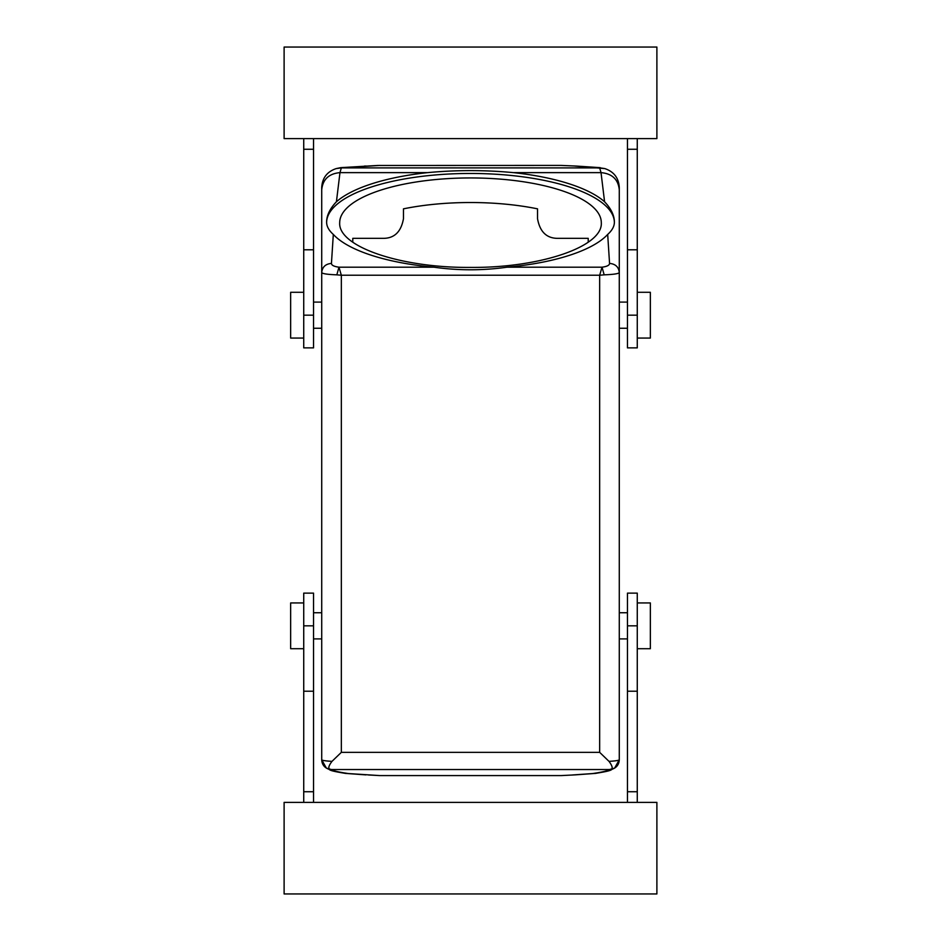 <?xml version="1.0" encoding="UTF-8"?>
<svg xmlns="http://www.w3.org/2000/svg" width="941" height="941" viewBox="0 0 941 941"><rect width="100%" height="100%" fill="white"/><g stroke="black" fill="none" stroke-linecap="round" stroke-linejoin="round"><path stroke-width="1.41" d="M352.781 242.166L352.781 238.344L383.846 238.344C394.62 238.108 401.16 231.568 403.466 218.724L403.466 208.843A130.799 44.733 0 0 1 537.534 208.843L537.534 218.724C539.84 231.568 546.38 238.108 557.154 238.344L588.219 238.344L588.219 242.166M599.664 752.353L609.003 761.363C613.038 766.833 613.203 769.562 609.497 769.538L614.626 768.115L619.284 759.787L619.284 272.537C618.696 273.713 613.661 274.478 604.169 274.843L599.664 275.231L599.664 752.353L341.336 752.353L331.997 761.363C327.95 766.703 327.786 769.432 331.503 769.538L331.491 769.562C333.467 770.902 339.16 772.243 348.57 773.573L379.788 775.584L561.212 775.584L575.104 774.878L561.212 775.584M331.491 769.562L326.374 768.115L321.716 759.787L321.716 189.788C322.798 179.366 328.891 173.65 339.972 172.626L341.336 167.898L336.243 168.58L340.677 167.663L377.494 165.475L561.036 165.416L576.68 166.087L561.036 165.416M601.299 222.676A130.799 44.733 0 0 0 470.5 177.943A130.799 44.733 0 0 0 339.701 222.676C337.901 246.577 400.607 268.02 470.5 267.409C540.393 268.02 603.099 246.577 601.299 222.676M368.26 774.949L379.788 775.584M341.336 752.353L341.336 275.231L599.664 275.231L602.028 267.185C606.969 266.538 609.474 265.28 609.556 263.409C615.461 263.951 618.707 266.997 619.284 272.537L619.284 189.788C618.202 179.366 612.109 173.65 601.028 172.626L513.386 172.626A143.879 49.203 0 0 1 604.581 201.762L601.028 172.626L599.664 167.898L341.336 167.898L379.964 165.416M597.029 167.427L604.757 168.58L574.822 166.051M609.509 769.562C607.533 770.902 601.84 772.243 592.43 773.573L572.74 774.949M614.379 222.429A143.879 49.203 0 0 0 470.5 173.462A143.879 49.203 0 0 0 326.621 222.429M513.386 172.626C484.803 169.945 456.22 169.945 427.614 172.626A143.879 49.203 0 0 0 336.419 201.762C329.879 208.679 326.609 215.489 326.621 222.205L326.621 222.205C326.621 226.334 328.856 230.416 333.314 234.438A143.879 49.203 0 0 0 433.883 267.185L338.972 267.185C334.031 266.538 331.526 265.28 331.444 263.409L333.314 234.438M609.003 761.363C615.39 760.975 618.813 760.457 619.284 759.787C619.049 764.221 616.896 767.28 612.814 768.985M331.997 761.363C325.61 760.975 322.187 760.457 321.716 759.787C321.951 764.221 324.104 767.28 328.186 768.985M604.169 274.843L602.028 267.185L507.117 267.185A143.879 49.203 0 0 0 607.686 234.438C612.144 230.416 614.379 226.334 614.379 222.205L614.379 222.205C614.391 215.489 611.121 208.679 604.581 201.762M507.117 267.185C482.792 270.643 458.373 270.643 433.883 267.185M321.716 190.564L321.716 187.412C322.304 177.884 327.162 171.603 336.29 168.557M313.541 138.609L313.541 149.266L303.731 149.266L303.731 138.609M313.541 249.788L303.731 249.788L303.731 347.876L313.541 347.876L313.541 149.266M303.731 802.391L303.731 593.124L313.541 593.124L313.541 802.391M619.284 190.176L619.284 187.412C618.696 177.884 613.838 171.603 604.71 168.557M336.419 201.762L339.972 172.626L427.614 172.626M627.459 802.391L627.459 791.734L637.269 791.734L637.269 802.391M627.459 691.212L637.269 691.212L637.269 593.124L627.459 593.124L627.459 791.734M637.269 138.609L637.269 347.876L627.459 347.876L627.459 138.609M336.831 274.843L338.972 267.185L341.336 275.231L336.831 274.843C327.339 274.478 322.304 273.713 321.716 272.537C322.293 266.997 325.539 263.951 331.444 263.409M609.556 263.409L607.686 234.438M656.889 138.609L284.111 138.609L284.111 47.05L656.889 47.05L656.889 138.609M303.731 249.788L303.731 149.266M303.731 791.734L313.541 791.734M284.111 802.391L656.889 802.391L656.889 893.95L284.111 893.95L284.111 802.391M637.269 691.212L637.269 791.734M637.269 149.266L627.459 149.266M303.731 292.286L290.651 292.286L290.651 338.066L303.731 338.066M637.269 292.286L650.349 292.286L650.349 338.066L637.269 338.066M303.731 648.714L290.651 648.714L290.651 602.934L303.731 602.934M637.269 648.714L650.349 648.714L650.349 602.934L637.269 602.934M364.355 166.087L366.178 166.051M331.503 769.538L609.497 769.538M348.57 773.573L345.394 773.384C325.739 770.15 331.832 770.044 326.374 768.115M340.736 167.663L343.971 167.427M592.43 773.573L595.606 773.384C615.261 770.15 609.168 770.044 614.626 768.115M303.731 315.176L313.541 315.176M303.731 625.824L313.541 625.824M303.731 691.212L313.541 691.212M637.269 625.824L627.459 625.824M637.269 315.176L627.459 315.176M637.269 249.788L627.459 249.788M345.453 773.396L365.943 774.89M313.541 328.256L321.716 328.256M313.541 302.096L321.716 302.096M321.716 638.904L313.541 638.904M321.716 612.744L313.541 612.744M600.264 167.663L576.645 166.087M627.459 612.744L619.284 612.744M627.459 638.904L619.284 638.904M619.284 302.096L627.459 302.096M619.284 328.256L627.459 328.256M595.547 773.396L575.057 774.89"/></g></svg>
